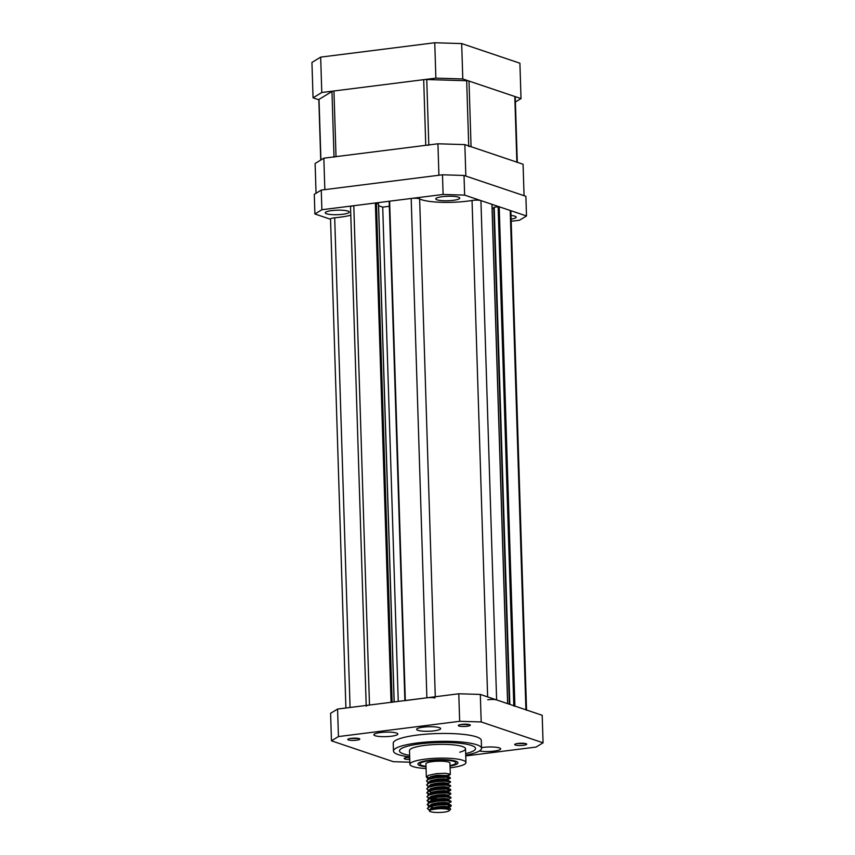 <?xml version="1.0" encoding="UTF-8"?>
<svg xmlns="http://www.w3.org/2000/svg" width="855" height="855" viewBox="0 0 855 855"><rect width="100%" height="100%" fill="white"/><g stroke="black" fill="none" stroke-linecap="round" stroke-linejoin="round"><path stroke-width="1.28" d="M434.96 698.043A6.006 1.122 178.2 0 0 426.88 697.798L404.875 700.662M426.88 697.798L411.191 198.478A6.006 1.122 -1.8 0 1 419.271 198.723A6.006 1.122 -1.8 0 1 419.634 198.873L435.281 696.74M350.785 215.204A34.04 6.38 -1.8 0 1 334.69 217.79L350.069 707.48M507.71 703.697L496.616 699.924A6.006 1.122 178.2 0 0 487.735 699.796M507.624 703.633L491.935 204.313L480.927 200.604L496.616 699.924M487.639 696.9L472.046 200.476A34.04 6.38 -1.8 0 1 419.634 198.873M411.191 198.478L389.624 201.192L405.313 700.512M389.346 206.29L382.719 207.124L398.248 701.41M378.594 205.734L382.719 207.124M392.135 702.35L391.056 702.308L375.366 202.998L378.444 203.832M391.056 702.308L369.488 705.033A6.006 1.122 178.2 0 0 366.218 706.145M375.366 202.998L353.799 205.713L369.488 705.033M526.562 710.281A6.006 1.122 178.2 0 0 525.911 709.8L510.221 210.48L499.213 206.771L514.902 706.091L513.823 706.059M525.911 709.8L514.902 706.091M513.812 705.717L498.134 206.739L494.211 207.231L509.837 704.381M493.805 208.289L492.149 208.502M345.901 708.004L330.532 218.987A6.006 1.122 -1.8 0 1 334.69 217.79M366.197 705.45L350.529 206.825A6.006 1.122 -1.8 0 1 353.799 205.713M404.96 700.555L389.624 201.192M472.046 200.476A6.006 1.122 -1.8 0 1 480.927 200.604M509.473 704.264L494.211 207.231M498.134 206.739L499.213 206.771M510.221 210.48A6.006 1.122 -1.8 0 1 510.873 210.961L526.552 710.013M347.932 211.089A12.013 2.255 178.2 0 0 334.401 210.33A12.013 2.255 178.2 0 0 325.231 212.81A12.013 2.255 178.2 0 0 326.546 213.782A12.013 2.255 178.2 0 0 340.087 214.541A12.013 2.255 178.2 0 0 349.246 212.061A12.013 2.255 178.2 0 0 347.932 211.089M458.462 197.152A12.013 2.255 178.2 0 0 444.921 196.404A12.013 2.255 178.2 0 0 435.751 198.884A12.013 2.255 178.2 0 0 437.065 199.856A12.013 2.255 178.2 0 0 450.606 200.604A12.013 2.255 178.2 0 0 459.766 198.125A12.013 2.255 178.2 0 0 458.462 197.152M511.13 219.147A12.013 2.255 178.2 0 0 516.174 217.149A12.013 2.255 178.2 0 0 514.86 216.176A12.013 2.255 178.2 0 0 511.012 215.46M464.639 195.111L526.498 215.973L525.889 196.308L464.019 175.457L464.639 195.111L443.104 194.459L442.484 174.794L464.019 175.457M321.886 209.732L314.907 213.985L314.287 194.331L321.266 190.077L321.886 209.732L443.104 194.459M330.543 219.254L314.907 213.985M526.498 215.973L519.519 220.227L511.194 221.274M321.266 190.077L442.484 174.794M467.119 724.784A38.048 7.129 178.2 0 0 464.137 724.228A38.048 7.129 -1.8 0 1 467.119 724.784A38.048 7.129 178.2 0 0 464.137 724.228M459.787 752.197A28.033 5.248 178.2 0 0 465.526 748.798A28.033 5.248 178.2 0 0 446.396 744.427A28.033 5.248 178.2 0 0 415.231 747.174A28.033 5.248 178.2 0 0 409.492 750.562L409.919 764.327A28.033 5.248 -1.8 0 1 451.034 758.396A28.033 5.248 -1.8 0 1 465.954 762.564A28.033 5.248 -1.8 0 1 450.093 767.811M407.279 746.276A38.048 7.129 178.2 0 0 399.477 750.882A38.048 7.129 178.2 0 0 409.641 755.382A38.048 7.129 178.2 0 1 403.635 753.95A38.048 7.129 178.2 0 1 399.477 750.882A38.048 7.129 178.2 0 1 428.505 743.027A38.048 7.129 178.2 0 1 471.372 745.41A38.048 7.129 178.2 0 1 475.53 748.488A38.048 7.129 178.2 0 0 449.57 742.557A38.048 7.129 178.2 0 0 407.279 746.276M465.676 753.618A38.048 7.129 178.2 0 0 467.738 753.095A38.048 7.129 178.2 0 0 475.53 748.488A38.048 7.129 178.2 0 1 465.676 753.618M375.153 735.738A12.013 2.255 178.2 0 0 388.694 736.497A12.013 2.255 178.2 0 0 397.853 734.018A12.013 2.255 178.2 0 0 396.538 733.045A12.013 2.255 178.2 0 0 383.008 732.286A12.013 2.255 178.2 0 0 373.838 734.766A12.013 2.255 178.2 0 0 375.153 735.738M417.935 730.352A12.013 2.255 178.2 0 0 431.476 731.1A12.013 2.255 178.2 0 0 440.635 728.62A12.013 2.255 178.2 0 0 439.32 727.648A12.013 2.255 178.2 0 0 425.79 726.9A12.013 2.255 178.2 0 0 416.62 729.379A12.013 2.255 178.2 0 0 417.935 730.352M479.388 750.957A12.013 2.255 178.2 0 0 492.758 751.246A12.013 2.255 178.2 0 0 500.677 748.873A12.013 2.255 178.2 0 0 499.363 747.901A12.013 2.255 178.2 0 0 481.515 747.655M465.729 755.168A44.054 8.251 178.2 0 0 481.536 748.296A44.054 8.251 178.2 0 0 476.727 744.737A44.054 8.251 178.2 0 0 427.083 741.98A44.054 8.251 178.2 0 0 393.482 751.064A44.054 8.251 178.2 0 0 398.291 754.623A44.054 8.251 178.2 0 0 409.684 756.932M481.536 748.296L481.29 740.441A44.054 8.251 178.2 0 0 476.481 736.871A44.054 8.251 178.2 0 0 426.837 734.114A44.054 8.251 178.2 0 0 393.236 743.198L393.482 751.064M458.943 725.008L458.975 726.023A6.006 1.122 178.2 0 0 465.74 726.397A6.006 1.122 178.2 0 0 470.325 725.158A6.006 1.122 178.2 0 0 469.662 724.666A6.006 1.122 178.2 0 0 462.897 724.292A6.006 1.122 178.2 0 0 458.312 725.532A6.006 1.122 178.2 0 0 458.975 726.023L458.323 725.467M469.149 724.527L460.749 724.548M348.423 738.934L348.445 739.949A6.006 1.122 178.2 0 0 355.22 740.323A6.006 1.122 178.2 0 0 359.805 739.083A6.006 1.122 178.2 0 0 359.143 738.602A6.006 1.122 178.2 0 0 352.378 738.228A6.006 1.122 178.2 0 0 347.793 739.468A6.006 1.122 178.2 0 0 348.445 739.949L347.803 739.404M358.63 738.464L350.229 738.474M404.821 757.958L404.853 758.973A6.006 1.122 178.2 0 0 409.769 759.432M409.716 757.787L406.638 757.498M409.695 757.188A6.006 1.122 178.2 0 0 404.201 758.481A6.006 1.122 178.2 0 0 404.853 758.973L404.201 758.417M515.341 744.032L515.373 745.036A6.006 1.122 178.2 0 0 522.138 745.41A6.006 1.122 178.2 0 0 526.723 744.171A6.006 1.122 178.2 0 0 526.071 743.69A6.006 1.122 178.2 0 0 519.306 743.316A6.006 1.122 178.2 0 0 514.721 744.555A6.006 1.122 178.2 0 0 515.373 745.036L514.721 744.491M525.558 743.551L517.157 743.561M409.855 762.19L393.321 761.687L331.462 740.825L330.596 713.305L337.575 709.052L458.793 693.779L480.328 694.431L542.198 715.293L543.064 742.813L536.074 747.067L465.751 755.927M480.328 694.431L481.194 721.951L543.064 742.813M481.194 721.951L459.659 721.299L458.793 693.779M337.575 709.052L338.441 736.572L459.659 721.299M338.441 736.572L331.462 740.825M467.771 724.324L462.202 724.356M357.251 738.25L351.683 738.282M409.705 757.38L408.091 757.306M524.179 743.337L518.611 743.369M428.569 782.678L426.474 781.021L428.729 779.226L436.531 777.59L445.455 777.227L450.275 778.061L448.073 779.867M426.474 781.021L428.708 778.734L436.51 777.099L445.444 776.735L450.04 777.43L450.425 778.307M450.275 778.061L446.866 779.033M428.547 778.691L426.346 777.099L428.601 775.293L436.403 773.668L445.337 773.294L450.147 774.128L447.913 775.399M450.307 774.374L449.944 763.066A12.013 2.255 178.2 0 0 444.963 761.399A12.013 2.255 178.2 0 0 432.438 761.613A12.013 2.255 178.2 0 0 425.929 763.825L426.346 777.099M429.531 810.241L427.34 808.552L429.595 806.746L437.397 805.121L446.321 804.747L451.141 805.581L450.959 806.222L440.143 807.483M427.34 808.552L429.573 806.254L437.375 804.63L446.31 804.256L450.906 804.95L451.29 805.827M451.141 805.581L447.731 806.554M429.434 806.212L427.211 804.619L429.466 802.824L437.268 801.188L446.203 800.814L451.013 801.648L448.811 803.465M440.026 803.55L434.714 803.273M427.211 804.619L429.456 802.332L437.258 800.697L446.182 800.323L450.777 801.017L451.162 801.894M429.285 802.279L427.094 800.686L429.349 798.891L437.151 797.255L446.075 796.881L450.895 797.715L448.683 799.532L444.867 800.291M434.586 799.34L431.967 798.998M427.094 800.686L429.328 798.399L437.129 796.764L446.064 796.4L450.66 797.084L451.045 797.961M447.486 798.688L440.913 799.126L431.059 798.346M429.167 798.452L426.966 796.753L429.221 794.958L437.023 793.322L445.957 792.959L450.767 793.782L448.565 795.599M426.966 796.753L429.21 794.466L437.012 792.831L445.936 792.467L450.532 793.151L450.916 794.028M429.039 794.413L426.837 792.82L429.092 791.025L436.905 789.389L445.829 789.026L450.649 789.849L448.512 791.099L444.547 791.602M426.837 792.82L429.082 790.533L436.884 788.898L445.818 788.534L450.403 789.218L450.799 790.095M450.649 789.86L447.24 790.822M428.815 790.544L426.72 788.887L428.975 787.092L436.777 785.456L445.701 785.093L450.521 785.916L448.319 787.733M426.72 788.887L428.954 786.6L436.766 784.965L445.69 784.601L450.286 785.285L450.671 786.173M428.697 786.611L426.592 784.954L428.847 783.159L436.649 781.523L445.583 781.16L450.393 781.994L448.191 783.8L444.365 784.559M448.159 783.266L434.094 783.618M426.592 784.954L428.836 782.667L436.638 781.032L445.562 780.668L450.158 781.363L450.553 782.24M446.994 782.966L436.018 783.287M429.424 805.731L427.254 804.363M429.296 801.798L427.126 800.44M429.05 793.932L426.88 792.574M450.04 766.069A20.018 3.751 178.2 0 0 457.949 762.81A20.018 3.751 178.2 0 0 449.645 760.042A20.018 3.751 178.2 0 0 428.772 760.384A20.018 3.751 178.2 0 0 417.924 764.071A20.018 3.751 178.2 0 0 426.025 766.817M449.26 810.668L450.628 809.258L450.318 808.531L445.818 807.783L430.097 809.813L429.595 811.267A10.014 1.881 178.2 0 0 429.723 811.384L430.354 811.619C433.229 812.517 437.525 812.72 443.253 812.207L444.621 812.068A10.014 1.881 178.2 0 0 449.26 810.668A10.014 1.881 178.2 0 0 445.273 808.926A10.014 1.881 178.2 0 0 434.009 809.204A10.014 1.881 178.2 0 0 429.605 811.288L429.595 811.267M427.19 776.575L428.654 777.879M430.3 809.706L437.813 807.719L445.124 807.334L449.185 808.178M433.058 808.616L431.369 808.167M429.648 806.233L437.685 803.786L445.006 803.401L450.906 804.95M434.757 804.983L431.241 804.245M429.531 802.3L437.568 799.853L444.878 799.468L450.777 801.017M429.328 802.824L429.296 801.84L431.144 800.301L437.536 798.869L444.846 798.485L448.79 799.072L448.693 800.526M432.812 800.75L431.123 800.312M428.12 798.955L431.048 797.352L437.439 795.92L444.75 795.535L450.66 797.084M427.992 795.022L430.92 793.419L437.311 791.997L444.632 791.602L450.532 793.151M432.566 792.884L428.954 791.078M427.874 791.089L430.802 789.486L437.194 788.064L444.504 787.669L450.403 789.218M427.746 787.156L430.674 785.553L437.065 784.131L444.386 783.736L450.286 785.285M427.628 783.223L430.557 781.63L436.948 780.198L444.258 779.803L450.158 781.363M428.708 783.169L428.676 782.186L430.525 780.647L436.916 779.215L444.226 778.83L448.17 779.418L448.073 780.872M428.783 778.713L436.82 776.265L444.14 775.88L447.956 776.939M429.573 810.69L429.541 809.706L431.39 808.167L437.781 806.735L445.092 806.351L449.035 806.938L448.309 807.633M433.025 807.633L430.428 806.821M429.541 806.137L431.262 804.234L437.653 802.802L444.974 802.418L448.918 803.005L449.067 804.17M448.191 803.711L444.985 804.224M435.558 804.106L432.908 803.7M435.441 800.173L430.183 798.955M429.199 798.891L429.167 797.907L431.016 796.368L437.407 794.936L444.728 794.552L448.672 795.139L448.822 796.315M429.167 794.338L430.888 792.435L437.29 791.014L444.6 790.619L448.544 791.206L447.817 791.912M435.184 792.307L432.534 791.901M428.954 791.035L428.921 790.052L430.77 788.502L437.162 787.081L444.472 786.686L448.426 787.284L448.576 788.449M428.921 786.482L430.642 784.569L437.033 783.148L444.354 782.753L448.298 783.351L448.448 784.516M428.676 778.616L430.396 776.714L436.787 775.282L448.052 775.485L444.119 776.703M426.014 766.337A18.019 3.377 -1.8 0 1 419.923 764.007A18.019 3.377 -1.8 0 1 446.353 760.202A18.019 3.377 -1.8 0 1 455.95 762.874A18.019 3.377 -1.8 0 1 450.029 765.578M426.079 768.56A28.033 5.248 -1.8 0 1 424.839 768.485A28.033 5.248 -1.8 0 1 409.919 764.327M437.931 143.79L323.842 158.175L324.836 189.628L438.914 175.243L437.931 143.79L464.853 144.613L465.847 176.066L524.062 195.699L523.078 164.246L464.853 144.613M316.051 193.251L315.121 163.487L323.842 158.175M435.868 78.136L434.757 42.75L461.679 43.573L462.79 78.959L435.868 78.136L321.779 92.511L313.058 97.833L318.829 99.779M313.058 97.833L311.936 62.447L320.668 57.125L434.757 42.75M320.668 57.125L321.779 92.511M461.679 43.573L519.904 63.206L521.016 98.592L462.79 78.959M515.405 102.002L521.016 98.592M428.815 145.19A4.008 0.748 178.2 0 0 425.758 145.329L423.695 79.665A4.008 0.748 -1.8 0 1 426.752 79.526L466.67 80.744A4.008 0.748 -1.8 0 1 469 81.054L471.062 146.707A4.008 0.748 178.2 0 0 468.732 146.408M320.732 160.067L318.829 99.597A4.008 0.748 -1.8 0 1 319.022 99.362L331.964 91.474A4.008 0.748 -1.8 0 1 333.952 90.983L336.015 156.636A4.008 0.748 178.2 0 0 334.027 157.138M517.307 162.471A4.008 0.748 178.2 0 0 516.869 162.151L514.806 96.497A4.008 0.748 -1.8 0 1 515.234 96.818L517.296 162.3M423.695 79.665L333.952 90.983M336.015 156.636L425.758 145.329M471.062 146.707L516.869 162.151M514.806 96.497L469 81.054M394.102 701.934L378.444 203.704M376.435 203.03L392.124 702.179M468.722 145.916L466.67 80.744M426.752 79.526L428.804 144.944M334.016 156.893L331.964 91.474M319.022 99.362L320.924 159.949M394.187 701.923L378.53 203.768M404.875 700.566L389.185 201.342M492.02 204.377L507.71 703.665M493.773 207.38L509.388 704.231M450.318 808.531L448.939 807.836M428.366 806.821L430.386 805.645M428.237 802.888L430.257 801.712M427.5 779.29L429.52 778.125M450.04 777.43L447.945 776.383M449.196 808.103L449.164 807.12M429.445 806.757L429.424 805.773M429.082 794.968L429.05 793.985M448.704 792.382L448.672 791.399M428.836 787.102L428.804 786.119M428.579 779.236L428.558 778.253M448.202 776.65L448.17 775.667M448.939 807.398L450.959 806.222M429.317 806.265L428.334 805.784M429.189 802.332L428.216 801.851M428.943 794.477L427.97 793.985M448.437 791.666L450.457 790.49M428.451 778.745L427.468 778.264M447.945 775.945L449.965 774.769M465.526 748.798L465.954 762.564"/></g></svg>
